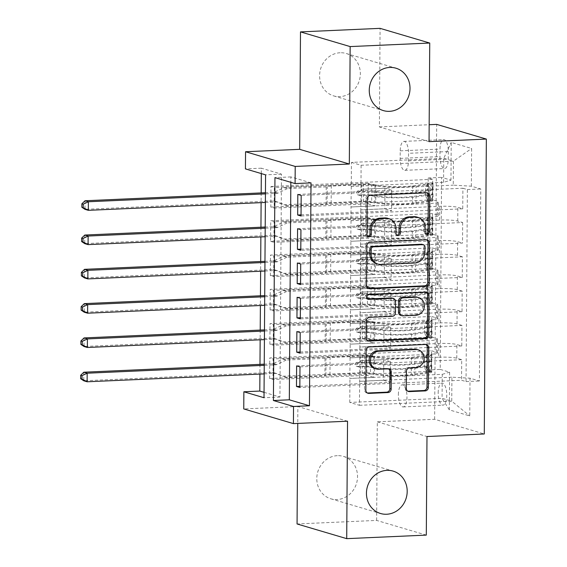 <?xml version="1.0" encoding="UTF-8"?>
<svg xmlns="http://www.w3.org/2000/svg" width="567" height="567" viewBox="0 0 567 567"><rect width="100%" height="100%" fill="white"/><g stroke="black" fill="none" stroke-linecap="round" stroke-linejoin="round"><path stroke-width="0.43" stroke-dasharray="2.83 2.13" d="M416.816 217.019A10.851 9.922 106.5 0 1 423.74 226.984L423.705 231.612A2.374 2.169 106.5 0 0 425.93 233.866M426.816 192.823A3.388 3.097 106.5 0 0 425.229 192.426L368.982 194.928A3.388 3.097 106.5 0 0 365.835 198.436L365.587 234.192A2.374 2.169 106.5 0 0 367.806 236.453M387.757 218.316A10.851 9.922 106.5 0 1 394.682 228.274L394.646 232.902A2.374 2.169 106.5 0 0 396.865 235.156M337.308 455.662A22.113 20.214 106.5 0 0 317.045 475.167A22.113 20.214 106.5 0 0 330.887 498.811A22.113 20.214 106.5 0 0 337.004 499.555A22.113 20.214 106.5 0 0 357.274 480.051A22.113 20.214 106.5 0 0 343.432 456.407A22.113 20.214 106.5 0 0 337.308 455.662M340.122 52.752A22.113 20.214 106.5 0 0 319.859 72.257A22.113 20.214 106.5 0 0 333.701 95.901A22.113 20.214 106.5 0 0 339.817 96.645A22.113 20.214 106.5 0 0 360.088 77.14A22.113 20.214 106.5 0 0 346.246 53.496A22.113 20.214 106.5 0 0 340.122 52.752M438.178 392.846A11.056 4.274 87.5 0 1 441.976 383.072A11.056 4.274 87.5 0 1 446.768 395.383A11.056 4.274 87.5 0 1 442.962 405.157A11.056 4.274 87.5 0 1 438.178 392.846M398.381 394.611A11.056 4.274 87.5 0 1 402.187 384.837A11.056 4.274 87.5 0 1 406.971 397.155A11.056 4.274 87.5 0 1 403.172 406.929A11.056 4.274 87.5 0 1 398.381 394.611M426.299 535.106L376.637 520.414L297.058 523.958M269.63 378.515L431.345 371.321L431.494 350.746L269.779 357.94L269.63 378.515L272.989 379.507L273.131 358.932L269.779 357.94M269.871 344.226L431.586 337.032L431.735 316.457L270.012 323.651L269.871 344.226L273.23 345.218L273.372 324.643L270.012 323.651M270.112 309.936L431.827 302.743L431.969 282.168L270.253 289.361L270.112 309.936L273.464 310.929L273.613 290.354L270.253 289.361M270.353 275.647L432.068 268.453L432.21 247.878L270.494 255.072L270.353 275.647L273.705 276.639L273.847 256.064L270.494 255.072M432.451 213.582L270.735 220.783L270.594 241.358L432.309 234.157L432.451 213.582L437.348 215.035A13.821 1.687 -179.6 0 1 438.433 215.701A13.821 1.687 -179.6 0 1 429.984 217.189L351.037 220.705L350.994 206.948L374.872 205.885L368.096 203.879L274.187 208.054L274.329 187.486L270.976 186.486L270.828 207.061L274.187 208.054M297.817 194.431L391.726 190.25L384.95 188.251L361.073 189.307L360.796 209.847L439.744 206.331A13.821 1.687 -179.6 0 1 457.845 207.352L462.743 208.805L462.892 188.23L301.176 195.424M462.743 208.805L301.027 215.999M360.796 209.847L360.697 223.561L439.645 220.046A13.821 1.687 -179.6 0 1 457.753 221.073L462.651 222.519L300.935 229.713M462.651 222.519L462.509 243.094L300.786 250.288M297.342 263.01L391.251 258.835L384.469 256.83L360.598 257.893L360.314 278.425L439.262 274.91A13.821 1.687 -179.6 0 1 457.371 275.938L462.268 277.383L462.41 256.808L300.694 264.002M462.268 277.383L300.553 284.577M297.101 297.299L391.01 293.125L384.228 291.119L360.357 292.182L360.08 312.715L439.028 309.206A13.821 1.687 -179.6 0 1 457.13 310.227L462.027 311.673L462.169 291.098L300.453 298.299M462.027 311.673L300.312 318.867M296.86 331.596L390.769 327.414L383.994 325.408L360.116 326.472L359.839 347.004L438.787 343.496A13.821 1.687 -179.6 0 1 456.889 344.516L461.786 345.962L461.935 325.394L300.212 332.588M461.786 345.962L300.071 353.163M431.586 337.032L436.484 338.478A13.821 1.687 -179.6 0 1 437.575 339.144A13.821 1.687 -179.6 0 1 429.12 340.632L350.172 344.148L373.915 343.042L367.14 341.043L273.23 345.218M431.494 350.746L436.392 352.199A13.821 1.687 0.4 0 1 437.476 352.858A13.821 1.687 0.4 0 1 429.028 354.354L350.08 357.862L350.172 344.148M431.827 302.743L436.725 304.188A13.821 1.687 -179.6 0 1 437.809 304.855A13.821 1.687 -179.6 0 1 429.361 306.343L350.413 309.858L374.156 308.753L367.373 306.747L273.464 310.929M431.735 316.457L436.633 317.903A13.821 1.687 0.4 0 1 437.717 318.569A13.821 1.687 0.4 0 1 429.269 320.057L350.321 323.573L350.413 309.858M432.068 268.453L436.966 269.899A13.821 1.687 -179.6 0 1 438.05 270.565A13.821 1.687 -179.6 0 1 429.602 272.054L350.654 275.569L374.397 274.463L367.614 272.458L273.705 276.639M431.969 282.168L436.873 283.613A13.821 1.687 0.4 0 1 437.958 284.28A13.821 1.687 0.4 0 1 429.502 285.768L350.555 289.283L350.654 275.569M432.309 234.157L437.207 235.61A13.821 1.687 -179.6 0 1 438.291 236.269A13.821 1.687 -179.6 0 1 429.843 237.764L350.895 241.273L374.631 240.174L367.855 238.168L273.946 242.35L274.088 221.775L270.735 220.783M432.21 247.878L437.107 249.324A13.821 1.687 0.4 0 1 438.192 249.99A13.821 1.687 0.4 0 1 429.743 251.479L350.796 254.994L350.895 241.273M311.014 182.872L290.878 176.918L290.843 182.319M264.045 392.329L279.928 397.02L281.48 174.14L261.352 168.179L261.309 173.587M261.174 192.922L261.111 202.639M260.94 227.218L260.87 236.928M260.7 261.507L260.629 271.217M260.459 295.797L260.388 305.514M260.218 330.086L260.154 339.803M259.984 364.375L259.913 374.092M270.594 241.358L273.946 242.35M448.334 151.538L448.284 159.086A10.709 4.139 87.5 0 1 444.599 168.555A10.709 4.139 87.5 0 1 439.957 156.62L440.013 149.078A10.709 4.139 87.5 0 1 443.699 139.61A10.709 4.139 87.5 0 1 448.334 151.538L408.545 153.31L408.488 160.858A10.709 4.139 87.5 0 1 404.803 170.32A10.709 4.139 87.5 0 1 400.167 158.391L400.217 150.85A10.709 4.139 87.5 0 1 403.902 141.381A10.709 4.139 87.5 0 1 408.545 153.31M376.637 520.414L377.331 421.834L434.627 419.282L484.289 433.975M434.627 419.282L436.689 124.386M431.345 371.321L426.852 369.989L440.226 369.393L441.565 177.372L450.956 180.15L443.592 182.305L351.278 186.408L351.441 162.41L443.763 158.299L453.423 161.163L453.26 185.161L471.361 186.182L480.752 188.967L479.413 380.989L470.022 378.21L451.92 377.19L451.75 401.195L442.083 398.332L442.253 374.333L349.938 378.437L373.674 377.338L366.899 375.333L272.989 379.507M440.226 369.393L449.617 372.179L449.355 409.898L469.759 415.93L470.022 378.21M471.361 186.182L471.624 148.469L451.219 142.43L450.956 180.15M359.839 347.004L359.74 360.725L438.688 357.21L438.787 343.496M360.08 312.715L359.981 326.429L438.929 322.921L439.028 309.206M360.314 278.425L360.222 292.14L439.17 288.631L439.262 274.91M297.576 228.721L391.485 224.546L384.709 222.54L360.832 223.604L360.555 244.136L439.503 240.621A13.821 1.687 -179.6 0 1 457.604 241.641L462.509 243.094M360.555 244.136L360.463 257.85L439.411 254.342L439.503 240.621M270.828 207.061L432.543 199.868L437.448 201.32A13.821 1.687 -179.6 0 1 438.532 201.98A13.821 1.687 -179.6 0 1 430.077 203.475L351.129 206.983M462.892 188.23L467.385 189.562L466.046 381.584L461.545 380.259L299.83 387.452M438.688 357.21A13.821 1.687 0.4 0 1 456.796 358.231L461.694 359.684L461.545 380.259M461.935 325.394L457.03 323.941A13.821 1.687 0.4 0 0 438.929 322.921M462.169 291.098L457.271 289.652A13.821 1.687 0.4 0 0 439.17 288.631M462.41 256.808L457.512 255.363A13.821 1.687 0.4 0 0 439.411 254.342M426.852 369.989L428.191 177.967L432.692 179.292L432.543 199.868M296.619 365.885L390.528 361.703L383.753 359.698L359.875 360.761L359.428 405.299L349.768 402.442L442.083 398.332L449.355 409.898M349.768 402.442L349.938 378.437M443.592 182.305L443.763 158.299L451.219 142.43M351.441 162.41L361.108 165.266L453.423 161.163L471.624 148.469M361.108 165.266L360.938 189.272L453.26 185.161M347.536 421.203L297.873 406.511L297.76 423.421M297.873 406.511L243.76 408.92M261.352 168.179L245.433 168.888M429.049 141.63L379.387 126.937L380.074 28.35M379.387 126.937L429.169 124.719M359.428 405.299L451.75 401.195L469.759 415.93M359.598 381.293L451.92 377.19M350.08 357.862L349.804 378.395M350.321 323.573L350.037 344.105M350.555 289.283L350.278 309.816M350.796 254.994L350.519 275.527M351.037 220.705L350.76 241.237M351.278 186.408L350.994 206.948M290.878 176.918L274.96 177.627M281.48 174.14L265.569 174.842M279.928 397.02L264.009 397.729M351.143 186.373L375.014 185.31L368.238 183.304L368.096 203.879M375.014 185.31L374.872 205.885M270.976 186.486L432.692 179.292M428.191 177.967L441.565 177.372M368.238 183.304L274.329 187.486M467.385 189.562L480.752 188.967M301.034 214.858L391.584 210.825L384.809 208.819L360.931 209.882M384.95 188.251L384.809 208.819M391.726 190.25L391.584 210.825M461.694 359.684L299.978 366.877M350.902 220.662L374.78 219.599L374.631 240.174M374.78 219.599L367.997 217.593L367.855 238.168M367.997 217.593L274.088 221.775M300.801 249.147L391.343 245.121L384.568 243.115L360.69 244.171M384.709 222.54L384.568 243.115M391.485 224.546L391.343 245.121M384.469 256.83L384.327 277.405L360.449 278.468M391.251 258.835L391.102 279.411L384.327 277.405M300.56 283.436L391.102 279.411M350.661 254.952L374.539 253.888L367.763 251.883L273.847 256.064M367.763 251.883L367.614 272.458M374.539 253.888L374.397 274.463M384.228 291.119L384.086 311.694L360.215 312.757M391.01 293.125L390.869 313.7L384.086 311.694M300.319 317.726L390.869 313.7M350.42 289.241L374.298 288.178L367.522 286.172L273.613 290.354M367.522 286.172L367.373 306.747M374.298 288.178L374.156 308.753M383.994 325.408L383.845 345.983L359.974 347.047M390.769 327.414L390.628 347.989L383.845 345.983M300.078 352.015L390.628 347.989M350.186 323.53L374.057 322.474L367.281 320.468L273.372 324.643M367.281 320.468L367.14 341.043M374.057 322.474L373.915 343.042M383.753 359.698L383.611 380.273L359.733 381.336M390.528 361.703L390.387 382.278L383.611 380.273M466.046 381.584L479.413 380.989M299.837 386.311L390.387 382.278M349.945 357.827L373.823 356.763L367.04 354.758L273.131 358.932M442.253 374.333L449.617 372.179M367.04 354.758L366.899 375.333M373.823 356.763L373.674 377.338M377.331 421.834L426.986 436.526M426.483 239.777A3.388 3.097 106.5 0 0 424.903 239.38L368.656 241.882A3.388 3.097 106.5 0 0 365.509 245.383L365.233 285.102A3.388 3.097 106.5 0 0 368.089 288.334M376.743 263.733A10.851 9.922 106.5 0 0 379.748 264.102L413.492 262.599A10.851 9.922 106.5 0 0 423.57 251.387L423.606 246.503A2.374 2.169 106.5 0 0 422.089 244.327M392.01 298.029A3.388 3.097 106.5 0 1 394.171 301.148L394.093 312.417A3.388 3.097 106.5 0 1 390.947 315.925L368.132 316.939A3.388 3.097 106.5 0 0 364.985 320.447L364.864 337.443A3.388 3.097 106.5 0 0 367.728 340.668M426.122 292.111A3.388 3.097 106.5 0 0 424.534 291.714L367.352 294.259A2.374 2.169 106.5 0 0 366.665 298.894A2.374 2.169 106.5 0 0 367.324 298.972M400.628 315.337A3.388 3.097 106.5 0 0 401.571 315.45L414.612 314.869A9.072 8.292 106.5 0 0 422.925 306.867A9.072 8.292 106.5 0 0 417.248 297.172M417.043 349.499A9.072 8.292 106.5 0 1 422.72 359.202A9.072 8.292 106.5 0 1 414.406 367.203L408.233 367.48A3.388 3.097 106.5 0 0 405.086 370.981L404.966 387.977A3.388 3.097 106.5 0 0 407.822 391.209M374.865 368.543A9.072 8.292 106.5 0 0 377.374 368.848L378.721 369.245M388.416 368.826A3.388 3.097 106.5 0 0 386.829 368.43L377.374 368.848M425.753 344.452A3.388 3.097 106.5 0 0 424.173 344.056L367.926 346.557A3.388 3.097 106.5 0 0 364.779 350.066L364.503 389.784A3.388 3.097 106.5 0 0 367.359 393.009M429.637 196.019L425.498 196.203L428.156 200.427L432.295 200.243L429.637 196.019L429.708 185.735L432.415 183.098L428.276 183.283A4.664 0.567 -179.6 0 1 428.581 183.488A4.664 0.567 -179.6 0 1 427.461 183.85L412.656 185.863A21.936 2.672 -179.6 0 1 375.886 184.955L375.836 191.469A10.879 1.325 0.4 0 0 361.654 190.682L358.457 190.824A2.07 1.892 106.5 0 0 357.855 194.871A2.07 1.892 106.5 0 0 358.429 194.942L361.618 194.8A10.879 1.325 -179.6 0 1 375.808 195.58L375.765 202.1A10.879 1.325 0.4 0 0 361.576 201.313L283.897 204.772L287.249 205.764L326.089 204.035L326.209 186.89L327.244 186.586A7.506 0.914 -179.6 0 1 331.284 186.118L363.44 184.686A6.393 0.78 0.4 0 1 371.775 185.147A26.429 3.218 -179.6 0 0 416.072 186.238L430.885 184.225A9.157 1.113 -179.6 0 0 433.068 183.517L433.025 190.037A9.157 1.113 -179.6 0 1 430.835 190.739L416.029 192.759A26.429 3.218 -179.6 0 1 371.725 191.66L371.775 185.147M432.295 200.243A9.157 1.113 -179.6 0 1 432.947 200.661A9.157 1.113 -179.6 0 1 430.764 201.37L415.951 203.383A26.429 3.218 -179.6 0 1 371.654 202.291L371.697 195.778A6.393 0.78 0.4 0 0 363.369 195.31L360.173 195.459A2.07 1.892 -73.5 0 1 358.28 193.482A2.07 1.892 -73.5 0 1 360.201 191.341L363.397 191.199A6.393 0.78 -179.6 0 1 371.725 191.66M432.415 183.098A9.157 1.113 -179.6 0 1 433.068 183.517M375.886 184.955A10.879 1.325 0.4 0 0 361.696 184.169L284.01 187.62L274.669 192.078A3.452 3.161 -73.5 0 1 273.478 192.376L265.441 192.737M326.209 186.89L287.37 188.62L284.01 187.62M428.156 200.427A4.664 0.567 -179.6 0 1 428.461 200.633A4.664 0.567 -179.6 0 1 427.341 200.994L412.535 203.007A21.936 2.672 -179.6 0 1 375.765 202.1M371.654 202.291A6.393 0.78 0.4 0 0 363.319 201.831L331.163 203.262A7.506 0.914 0.4 0 0 327.124 203.73L326.089 204.035M425.498 196.203L425.569 185.919L429.708 185.735M428.276 183.283L425.569 185.919M85.022 200.761L84.965 209.336L273.422 200.952A3.452 3.161 -73.5 0 1 274.605 201.143L283.897 204.772M371.697 195.778A26.429 3.218 0.4 0 0 416.001 196.869L430.807 194.857A9.157 1.113 0.4 0 0 432.997 194.148A9.157 1.113 0.4 0 0 432.954 194.042C432.451 192.348 432.465 190.973 432.982 189.931A9.157 1.113 -179.6 0 1 433.025 190.037M375.836 191.469A21.936 2.672 0.4 0 0 412.606 192.376L427.419 190.363A4.664 0.567 0.4 0 0 428.404 190.136L428.581 183.488M428.468 190.115L432.982 189.931L428.404 190.136L428.376 194.247A4.664 0.567 -179.6 0 1 427.39 194.481L412.578 196.494A21.936 2.672 -179.6 0 1 375.808 195.58M428.461 200.633L428.503 193.886L428.376 194.247L432.954 194.042M287.37 188.62L278.021 193.071A3.452 3.161 -73.5 0 1 276.831 193.368L265.434 193.879M265.37 202.447L276.774 201.944A3.452 3.161 -73.5 0 1 277.958 202.135L287.249 205.764M429.396 230.308L425.257 230.493L427.915 234.717L432.054 234.532L429.396 230.308L429.467 220.024L432.174 217.388L428.035 217.572A4.664 0.567 -179.6 0 1 428.34 217.778A4.664 0.567 -179.6 0 1 427.227 218.139L412.415 220.152A21.936 2.672 -179.6 0 1 375.645 219.245L375.602 225.758A10.879 1.325 0.4 0 0 361.413 224.971L358.216 225.113A2.07 1.892 106.5 0 0 357.614 229.16A2.07 1.892 106.5 0 0 358.188 229.231L361.385 229.089A10.879 1.325 -179.6 0 1 375.567 229.876L375.524 236.389A10.879 1.325 0.4 0 0 361.335 235.603L283.656 239.061L287.008 240.054L325.848 238.324L325.968 221.18L327.003 220.875A7.506 0.914 -179.6 0 1 331.043 220.407L363.199 218.975A6.393 0.78 0.4 0 1 371.534 219.436A26.429 3.218 -179.6 0 0 415.831 220.528L430.644 218.515A9.157 1.113 -179.6 0 0 432.834 217.806L432.784 224.326A9.157 1.113 -179.6 0 1 430.594 225.035L415.788 227.048A26.429 3.218 -179.6 0 1 371.491 225.95L371.534 219.436M432.054 234.532A9.157 1.113 -179.6 0 1 432.713 234.958A9.157 1.113 -179.6 0 1 430.523 235.659L415.71 237.679A26.429 3.218 -179.6 0 1 371.413 236.581L371.463 230.067A6.393 0.78 0.4 0 0 363.128 229.607L359.939 229.748A2.07 1.892 -73.5 0 1 358.039 227.771A2.07 1.892 -73.5 0 1 359.967 225.631L363.156 225.489A6.393 0.78 -179.6 0 1 371.491 225.95M432.174 217.388A9.157 1.113 -179.6 0 1 432.834 217.806M375.645 219.245A10.879 1.325 0.4 0 0 361.455 218.458L283.776 221.917L274.428 226.368A3.452 3.161 -73.5 0 1 273.237 226.665L265.2 227.027M325.968 221.18L287.129 222.909L283.776 221.917M427.915 234.717A4.664 0.567 -179.6 0 1 428.22 234.922A4.664 0.567 -179.6 0 1 427.107 235.284L412.294 237.297A21.936 2.672 -179.6 0 1 375.524 236.389M371.413 236.581A6.393 0.78 0.4 0 0 363.078 236.12L330.922 237.552A7.506 0.914 0.4 0 0 326.883 238.02L325.848 238.324M425.257 230.493L425.335 220.209L429.467 220.024M428.035 217.572L425.335 220.209M84.781 235.05L84.724 243.626L273.181 235.241A3.452 3.161 -73.5 0 1 274.364 235.433L283.656 239.061M371.463 230.067A26.429 3.218 0.4 0 0 415.76 231.159L430.566 229.146A9.157 1.113 0.4 0 0 432.756 228.437A9.157 1.113 0.4 0 0 432.72 228.338C432.217 226.637 432.224 225.262 432.749 224.22A9.157 1.113 -179.6 0 1 432.784 224.326M375.602 225.758A21.936 2.672 0.4 0 0 412.372 226.665L427.178 224.652A4.664 0.567 0.4 0 0 428.163 224.426L428.34 217.778M428.227 224.404L432.749 224.22L428.163 224.426L428.135 228.536A4.664 0.567 -179.6 0 1 427.149 228.77L412.344 230.783A21.936 2.672 -179.6 0 1 375.567 229.876M428.22 234.922L428.269 228.175L428.135 228.536L432.72 228.338M287.129 222.909L277.787 227.36A3.452 3.161 -73.5 0 1 276.597 227.658L265.193 228.168M265.136 236.737L276.533 236.233A3.452 3.161 -73.5 0 1 277.724 236.425L287.008 240.054M429.155 264.605L425.023 264.789L427.681 269.006L431.82 268.829L429.155 264.605L429.233 254.314L431.941 251.677L427.794 251.861A4.664 0.567 -179.6 0 1 428.099 252.067A4.664 0.567 -179.6 0 1 426.986 252.428L412.174 254.441A21.936 2.672 -179.6 0 1 375.404 253.534L375.361 260.047A10.879 1.325 0.4 0 0 361.172 259.261L357.983 259.402A2.07 1.892 106.5 0 0 357.38 263.449A2.07 1.892 106.5 0 0 357.954 263.52L361.144 263.379A10.879 1.325 -179.6 0 1 375.333 264.165L375.283 270.679A10.879 1.325 0.4 0 0 361.094 269.892L283.415 273.351L286.767 274.343L325.607 272.614L325.727 255.469L326.762 255.164A7.506 0.914 -179.6 0 1 330.802 254.696L362.965 253.265A6.393 0.78 0.4 0 1 371.293 253.725A26.429 3.218 -179.6 0 0 415.597 254.824L430.403 252.804A9.157 1.113 -179.6 0 0 432.593 252.102L432.543 258.616A9.157 1.113 -179.6 0 1 430.36 259.325L415.547 261.337A26.429 3.218 -179.6 0 1 371.25 260.239L371.293 253.725M431.82 268.829A9.157 1.113 -179.6 0 1 432.472 269.247A9.157 1.113 -179.6 0 1 430.282 269.956L415.476 271.969A26.429 3.218 -179.6 0 1 371.172 270.87L371.222 264.357A6.393 0.78 0.4 0 0 362.887 263.896L359.698 264.038A2.07 1.892 -73.5 0 1 357.798 262.067A2.07 1.892 -73.5 0 1 359.726 259.92L362.915 259.778A6.393 0.78 -179.6 0 1 371.25 260.239M431.941 251.677A9.157 1.113 -179.6 0 1 432.593 252.102M375.404 253.534A10.879 1.325 0.4 0 0 361.214 252.747L283.535 256.206L274.187 260.657A3.452 3.161 -73.5 0 1 272.996 260.955L264.959 261.316M325.727 255.469L286.888 257.198L283.535 256.206M427.681 269.006A4.664 0.567 -179.6 0 1 427.979 269.212A4.664 0.567 -179.6 0 1 426.866 269.573L412.053 271.586A21.936 2.672 -179.6 0 1 375.283 270.679M371.172 270.87A6.393 0.78 0.4 0 0 362.845 270.409L330.681 271.841A7.506 0.914 0.4 0 0 326.649 272.309L325.607 272.614M425.023 264.789L425.094 254.498L429.233 254.314M427.794 251.861L425.094 254.498M84.54 269.339L84.483 277.915L272.94 269.531A3.452 3.161 -73.5 0 1 274.123 269.729L283.415 273.351M371.222 264.357A26.429 3.218 0.4 0 0 415.519 265.448L430.332 263.435A9.157 1.113 0.4 0 0 432.515 262.727A9.157 1.113 0.4 0 0 432.479 262.627C431.976 260.926 431.983 259.558 432.508 258.509A9.157 1.113 -179.6 0 1 432.543 258.616M375.361 260.047A21.936 2.672 0.4 0 0 412.131 260.955L426.937 258.942A4.664 0.567 0.4 0 0 427.929 258.715L428.099 252.067M427.993 258.694L432.508 258.509L427.929 258.715L427.894 262.826A4.664 0.567 -179.6 0 1 426.908 263.06L412.103 265.072A21.936 2.672 -179.6 0 1 375.333 264.165M427.979 269.212L428.028 262.464L427.894 262.826L432.479 262.627M286.888 257.198L277.547 261.649A3.452 3.161 -73.5 0 1 276.356 261.954L264.952 262.457M264.895 271.033L276.292 270.523A3.452 3.161 -73.5 0 1 277.483 270.721L286.767 274.343M428.921 298.894L424.782 299.078L427.44 303.302L431.579 303.118L428.921 298.894L428.992 288.603L431.7 285.974L427.561 286.158A4.664 0.567 -179.6 0 1 427.858 286.356A4.664 0.567 -179.6 0 1 426.745 286.718L411.94 288.731A21.936 2.672 -179.6 0 1 375.163 287.823L375.12 294.337A10.879 1.325 0.4 0 0 360.931 293.557L357.742 293.699A2.07 1.892 106.5 0 0 357.139 297.739A2.07 1.892 106.5 0 0 357.713 297.81L360.903 297.668A10.879 1.325 -179.6 0 1 375.092 298.455L375.042 304.968A10.879 1.325 0.4 0 0 360.86 304.181L283.174 307.64L286.533 308.632L325.366 306.903L325.486 289.758L326.528 289.453A7.506 0.914 -179.6 0 1 330.561 288.986L362.724 287.554A6.393 0.78 0.4 0 1 371.052 288.015A26.429 3.218 -179.6 0 0 415.356 289.113L430.162 287.1A9.157 1.113 -179.6 0 0 432.352 286.392L432.309 292.905A9.157 1.113 -179.6 0 1 430.119 293.614L415.306 295.627A26.429 3.218 -179.6 0 1 371.009 294.528L371.052 288.015M431.579 303.118A9.157 1.113 -179.6 0 1 432.231 303.536A9.157 1.113 -179.6 0 1 430.041 304.245L415.235 306.258A26.429 3.218 -179.6 0 1 370.938 305.159L370.981 298.646A6.393 0.78 0.4 0 0 362.646 298.185L359.457 298.327A2.07 1.892 -73.5 0 1 357.564 296.357A2.07 1.892 -73.5 0 1 359.485 294.209L362.674 294.067A6.393 0.78 -179.6 0 1 371.009 294.528M431.7 285.974A9.157 1.113 -179.6 0 1 432.352 286.392M375.163 287.823A10.879 1.325 0.4 0 0 360.981 287.037L283.294 290.495L273.953 294.946A3.452 3.161 -73.5 0 1 272.762 295.251L264.725 295.605M325.486 289.758L286.654 291.488L283.294 290.495M427.44 303.302A4.664 0.567 -179.6 0 1 427.738 303.501A4.664 0.567 -179.6 0 1 426.625 303.862L411.819 305.875A21.936 2.672 -179.6 0 1 375.042 304.968M370.938 305.159A6.393 0.78 0.4 0 0 362.604 304.699L330.441 306.13A7.506 0.914 0.4 0 0 326.408 306.598L325.366 306.903M424.782 299.078L424.853 288.787L428.992 288.603M427.561 286.158L424.853 288.787M84.306 303.636L84.242 312.204L272.699 303.82A3.452 3.161 -73.5 0 1 273.889 304.018L283.174 307.64M370.981 298.646A26.429 3.218 0.4 0 0 415.278 299.745L430.091 297.725A9.157 1.113 0.4 0 0 432.281 297.023A9.157 1.113 0.4 0 0 432.238 296.917C431.735 295.216 431.742 293.848 432.267 292.799A9.157 1.113 -179.6 0 1 432.309 292.905M375.12 294.337A21.936 2.672 0.4 0 0 411.89 295.251L426.703 293.231A4.664 0.567 0.4 0 0 427.688 293.004L427.858 286.356M427.752 292.983L432.267 292.799L427.688 293.004L427.66 297.122A4.664 0.567 -179.6 0 1 426.675 297.349L411.862 299.362A21.936 2.672 -179.6 0 1 375.092 298.455M427.738 303.501L427.787 296.761L427.66 297.122L432.238 296.917M286.654 291.488L277.306 295.939A3.452 3.161 -73.5 0 1 276.115 296.243L264.718 296.747M264.654 305.322L276.058 304.812A3.452 3.161 -73.5 0 1 277.242 305.011L286.533 308.632M428.68 333.183L424.541 333.368L427.199 337.592L431.338 337.408L428.68 333.183L428.751 322.892L431.459 320.263L427.32 320.447A4.664 0.567 -179.6 0 1 427.624 320.646A4.664 0.567 -179.6 0 1 426.504 321.007L411.699 323.027A21.936 2.672 -179.6 0 1 374.929 322.113L374.879 328.626A10.879 1.325 0.4 0 0 360.69 327.846L357.501 327.988A2.07 1.892 106.5 0 0 356.898 332.028A2.07 1.892 106.5 0 0 357.472 332.099L360.662 331.957A10.879 1.325 -179.6 0 1 374.851 332.744L374.808 339.257A10.879 1.325 0.4 0 0 360.619 338.478L282.933 341.929L286.292 342.922L325.132 341.192L325.245 324.048L326.287 323.743A7.506 0.914 -179.6 0 1 330.32 323.275L362.483 321.843A6.393 0.78 0.4 0 1 370.818 322.304A26.429 3.218 -179.6 0 0 415.115 323.403L429.921 321.39A9.157 1.113 -179.6 0 0 432.111 320.681L432.068 327.194A9.157 1.113 -179.6 0 1 429.878 327.903L415.072 329.916A26.429 3.218 -179.6 0 1 370.768 328.825L370.818 322.304M431.338 337.408A9.157 1.113 -179.6 0 1 431.99 337.826A9.157 1.113 -179.6 0 1 429.807 338.534L414.994 340.547A26.429 3.218 -179.6 0 1 370.698 339.449L370.74 332.935A6.393 0.78 0.4 0 0 362.412 332.475L359.216 332.616A2.07 1.892 -73.5 0 1 357.323 330.646A2.07 1.892 -73.5 0 1 359.244 328.506L362.441 328.364A6.393 0.78 -179.6 0 1 370.768 328.825M431.459 320.263A9.157 1.113 -179.6 0 1 432.111 320.681M374.929 322.113A10.879 1.325 0.4 0 0 360.74 321.326L283.053 324.785L273.712 329.236A3.452 3.161 -73.5 0 1 272.521 329.54L264.484 329.895M325.245 324.048L286.413 325.777L283.053 324.785M427.199 337.592A4.664 0.567 -179.6 0 1 427.504 337.797A4.664 0.567 -179.6 0 1 426.384 338.152L411.578 340.172A21.936 2.672 -179.6 0 1 374.808 339.257M370.698 339.449A6.393 0.78 0.4 0 0 362.363 338.988L330.207 340.42A7.506 0.914 0.4 0 0 326.167 340.895L325.132 341.192M424.541 333.368L424.612 323.077L428.751 322.892M427.32 320.447L424.612 323.077M84.065 337.925L84.001 346.494L272.458 338.109A3.452 3.161 -73.5 0 1 273.648 338.308L282.933 341.929M370.74 332.935A26.429 3.218 0.4 0 0 415.044 334.034L429.85 332.021A9.157 1.113 0.4 0 0 432.04 331.312A9.157 1.113 0.4 0 0 431.997 331.206C431.494 329.505 431.508 328.137 432.026 327.088A9.157 1.113 -179.6 0 1 432.068 327.194M374.879 328.626A21.936 2.672 0.4 0 0 411.649 329.54L426.462 327.528A4.664 0.567 0.4 0 0 427.447 327.294L427.624 320.646M427.511 327.272L432.026 327.088L427.447 327.294L427.419 331.411A4.664 0.567 -179.6 0 1 426.434 331.638L411.621 333.651A21.936 2.672 -179.6 0 1 374.851 332.744M427.504 337.797L427.546 331.05L427.419 331.411L431.997 331.206M286.413 325.777L277.065 330.228A3.452 3.161 -73.5 0 1 275.874 330.533L264.477 331.036M264.413 339.612L275.817 339.101A3.452 3.161 -73.5 0 1 277.001 339.3L286.292 342.922M428.439 367.473L424.3 367.657L426.958 371.881L431.097 371.697L428.439 367.473L428.51 357.189L431.218 354.552L427.079 354.736A4.664 0.567 -179.6 0 1 427.383 354.942A4.664 0.567 -179.6 0 1 426.264 355.296L411.458 357.316A21.936 2.672 -179.6 0 1 374.688 356.402L374.638 362.923A10.879 1.325 0.4 0 0 360.456 362.136L357.26 362.278A2.07 1.892 106.5 0 0 356.657 366.325A2.07 1.892 106.5 0 0 357.231 366.388L360.428 366.247A10.879 1.325 -179.6 0 1 374.61 367.033L374.567 373.547A10.879 1.325 0.4 0 0 360.378 372.767L282.699 376.219L286.052 377.211L324.891 375.489L325.011 358.337L326.046 358.039A7.506 0.914 -179.6 0 1 330.086 357.564L362.242 356.133A6.393 0.78 0.4 0 1 370.577 356.593A26.429 3.218 -179.6 0 0 414.874 357.692L429.687 355.679A9.157 1.113 -179.6 0 0 431.87 354.97L431.827 361.484A9.157 1.113 -179.6 0 1 429.637 362.193L414.831 364.205A26.429 3.218 -179.6 0 1 370.527 363.114L370.577 356.593M431.097 371.697A9.157 1.113 -179.6 0 1 431.756 372.115A9.157 1.113 -179.6 0 1 429.566 372.824L414.753 374.837A26.429 3.218 -179.6 0 1 370.457 373.745L370.499 367.225A6.393 0.78 0.4 0 0 362.171 366.764L358.975 366.906A2.07 1.892 -73.5 0 1 357.082 364.935A2.07 1.892 -73.5 0 1 359.01 362.795L362.2 362.653A6.393 0.78 -179.6 0 1 370.527 363.114M431.218 354.552A9.157 1.113 -179.6 0 1 431.87 354.97M374.688 356.402A10.879 1.325 0.4 0 0 360.499 355.622L282.82 359.074L273.471 363.525A3.452 3.161 -73.5 0 1 272.28 363.83L264.243 364.184M325.011 358.337L286.172 360.066L282.82 359.074M426.958 371.881A4.664 0.567 -179.6 0 1 427.263 372.087A4.664 0.567 -179.6 0 1 426.15 372.448L411.337 374.461A21.936 2.672 -179.6 0 1 374.567 373.547M370.457 373.745A6.393 0.78 0.4 0 0 362.122 373.277L329.966 374.709A7.506 0.914 0.4 0 0 325.926 375.184L324.891 375.489M424.3 367.657L424.371 357.373L428.51 357.189M427.079 354.736L424.371 357.373M83.824 372.214L83.767 380.783L272.224 372.399A3.452 3.161 -73.5 0 1 273.407 372.597L282.699 376.219M370.499 367.225A26.429 3.218 0.4 0 0 414.803 368.323L429.609 366.31A9.157 1.113 0.4 0 0 431.799 365.602A9.157 1.113 0.4 0 0 431.756 365.495C431.253 363.794 431.267 362.426 431.792 361.385A9.157 1.113 -179.6 0 1 431.827 361.484M374.638 362.923A21.936 2.672 0.4 0 0 411.415 363.83L426.221 361.817A4.664 0.567 0.4 0 0 427.206 361.583L427.383 354.942M427.27 361.562L431.792 361.385L427.206 361.583L427.178 365.701A4.664 0.567 -179.6 0 1 426.193 365.928L411.387 367.948A21.936 2.672 -179.6 0 1 374.61 367.033M427.263 372.087L427.312 365.339L427.178 365.701L431.756 365.495M286.172 360.066L276.824 364.524A3.452 3.161 -73.5 0 1 275.64 364.822L264.236 365.332M264.179 373.901L275.576 373.398A3.452 3.161 -73.5 0 1 276.767 373.589L286.052 377.211M429.028 354.354L429.12 340.632M429.269 320.057L429.361 306.343M429.502 285.768L429.602 272.054M429.743 251.479L429.843 237.764M429.984 217.189L430.077 203.475M439.645 220.046L439.744 206.331M457.753 221.073L457.845 207.352M456.796 358.231L456.889 344.516M457.03 323.941L457.13 310.227M457.271 289.652L457.371 275.938M457.512 255.363L457.604 241.641M437.348 215.035L437.448 201.32M437.107 249.324L437.207 235.61M436.873 283.613L436.966 269.899M436.633 317.903L436.725 304.188M436.392 352.199L436.484 338.478M400.217 150.85L440.013 149.078M400.167 158.391L439.957 156.62M408.488 160.858L448.284 159.086M423.74 226.984L425.08 227.381M394.646 232.902L395.986 233.299M394.682 228.274L396.021 228.671M365.587 234.192L366.927 234.589M365.835 198.436L367.182 198.833M368.982 194.928L370.329 195.324M425.229 192.426L426.568 192.823M423.705 231.612L425.052 232.009M365.233 285.102L366.573 285.499M365.509 245.383L366.849 245.78M368.656 241.882L369.996 242.279M424.903 239.38L426.242 239.777M423.606 246.503L424.945 246.9M379.748 264.102L381.088 264.498M413.492 262.599L414.838 262.996M423.57 251.387L424.91 251.783M364.864 337.443L366.211 337.84M364.985 320.447L366.325 320.844M368.132 316.939L369.478 317.336M390.947 315.925L392.286 316.322M394.093 312.417L395.433 312.814M394.171 301.148L395.511 301.545M367.352 294.259L368.699 294.656M424.534 291.714L425.881 292.118M414.612 314.869L415.958 315.266M401.571 315.45L402.91 315.847M404.966 387.977L406.305 388.381M405.086 370.981L406.426 371.378M408.233 367.48L409.572 367.877M414.406 367.203L415.746 367.6M386.829 368.43L388.168 368.826M364.503 389.784L365.843 390.181M364.779 350.066L366.119 350.463M367.926 346.557L369.266 346.954M424.173 344.056L425.512 344.452M360.201 191.341L358.457 190.824M432.231 200.137L432.352 183.162M428.213 183.347L428.092 200.321M363.397 191.199L363.44 184.686M331.163 203.262L331.284 186.118M363.319 201.831L363.369 195.31M361.696 184.169L361.654 190.682M361.618 194.8L361.576 201.313M416.029 192.759L416.072 186.238M415.951 203.383L416.001 196.869M412.656 185.863L412.606 192.376M412.578 196.494L412.535 203.007M430.835 190.739L430.885 184.225M427.461 183.85L427.419 190.363M430.764 201.37L430.807 194.857M427.39 194.481L427.341 200.994M327.124 203.73L327.244 186.586M274.669 192.078L278.021 193.071M273.478 192.376L276.831 193.368M273.422 200.952L276.774 201.944M274.605 201.143L277.958 202.135M360.173 195.459L358.429 194.942M359.967 225.631L358.216 225.113M431.99 234.426L432.111 217.459M427.972 217.643L427.851 234.61M363.156 225.489L363.199 218.975M330.922 237.552L331.043 220.407M363.078 236.12L363.128 229.607M361.455 218.458L361.413 224.971M361.385 229.089L361.335 235.603M415.788 227.048L415.831 220.528M415.71 237.679L415.76 231.159M412.415 220.152L412.372 226.665M412.344 230.783L412.294 237.297M430.594 225.035L430.644 218.515M427.227 218.139L427.178 224.652M430.523 235.659L430.566 229.146M427.149 228.77L427.107 235.284M326.883 238.02L327.003 220.875M274.428 226.368L277.787 227.36M273.237 226.665L276.597 227.658M273.181 235.241L276.533 236.233M274.364 235.433L277.724 236.425M359.939 229.748L358.188 229.231M359.726 259.92L357.983 259.402M431.749 268.723L431.87 251.748M427.731 251.932L427.617 268.907M362.915 259.778L362.965 253.265M330.681 271.841L330.802 254.696M362.845 270.409L362.887 263.896M361.214 252.747L361.172 259.261M361.144 263.379L361.094 269.892M415.547 261.337L415.597 254.824M415.476 271.969L415.519 265.448M412.174 254.441L412.131 260.955M412.103 265.072L412.053 271.586M430.36 259.325L430.403 252.804M426.986 252.428L426.937 258.942M430.282 269.956L430.332 263.435M426.908 263.06L426.866 269.573M326.649 272.309L326.762 255.164M274.187 260.657L277.547 261.649M272.996 260.955L276.356 261.954M272.94 269.531L276.292 270.523M274.123 269.729L277.483 270.721M359.698 264.038L357.954 263.52M359.485 294.209L357.742 293.699M431.515 303.012L431.629 286.037M427.497 286.222L427.376 303.196M362.674 294.067L362.724 287.554M330.441 306.13L330.561 288.986M362.604 304.699L362.646 298.185M360.981 287.037L360.931 293.557M360.903 297.668L360.86 304.181M415.306 295.627L415.356 289.113M415.235 306.258L415.278 299.745M411.94 288.731L411.89 295.251M411.862 299.362L411.819 305.875M430.119 293.614L430.162 287.1M426.745 286.718L426.703 293.231M430.041 304.245L430.091 297.725M426.675 297.349L426.625 303.862M326.408 306.598L326.528 289.453M273.953 294.946L277.306 295.939M272.762 295.251L276.115 296.243M272.699 303.82L276.058 304.812M273.889 304.018L277.242 305.011M359.457 298.327L357.713 297.81M359.244 328.506L357.501 327.988M431.274 337.301L431.395 320.327M427.256 320.511L427.135 337.485M362.441 328.364L362.483 321.843M330.207 340.42L330.32 323.275M362.363 338.988L362.412 332.475M360.74 321.326L360.69 327.846M360.662 331.957L360.619 338.478M415.072 329.916L415.115 323.403M414.994 340.547L415.044 334.034M411.699 323.027L411.649 329.54M411.621 333.651L411.578 340.172M429.878 327.903L429.921 321.39M426.504 321.007L426.462 327.528M429.807 338.534L429.85 332.021M426.434 331.638L426.384 338.152M326.167 340.895L326.287 323.743M273.712 329.236L277.065 330.228M272.521 329.54L275.874 330.533M272.458 338.109L275.817 339.101M273.648 338.308L277.001 339.3M359.216 332.616L357.472 332.099M359.01 362.795L357.26 362.278M431.033 371.591L431.154 354.616M427.015 354.8L426.894 371.775M362.2 362.653L362.242 356.133M329.966 374.709L330.086 357.564M362.122 373.277L362.171 366.764M360.499 355.622L360.456 362.136M360.428 366.247L360.378 372.767M414.831 364.205L414.874 357.692M414.753 374.837L414.803 368.323M411.458 357.316L411.415 363.83M411.387 367.948L411.337 374.461M429.637 362.193L429.687 355.679M426.264 355.296L426.221 361.817M429.566 372.824L429.609 366.31M426.193 365.928L426.15 372.448M325.926 375.184L326.046 358.039M273.471 363.525L276.824 364.524M272.28 363.83L275.64 364.822M272.224 372.399L275.576 373.398M273.407 372.597L276.767 373.589M358.975 366.906L357.231 366.388M330.887 498.811L380.549 513.504M333.701 95.901L383.363 110.593M402.187 384.837L441.976 383.072M438.433 215.701L438.532 201.98M438.192 249.99L438.291 236.269M437.958 284.28L438.05 270.565M437.717 318.569L437.809 304.855M437.476 352.858L437.575 339.144M403.902 141.381L443.699 139.61M404.803 170.32L444.599 168.555M403.172 406.929L442.962 405.157M346.246 53.496L395.908 68.189M343.432 456.407L393.094 471.099M396.163 235.078L397.502 235.475M367.104 236.375L368.444 236.772M426.171 192.539L427.511 192.936M425.222 233.788L426.561 234.185M367.395 288.213L368.734 288.61M425.838 239.494L427.185 239.891M367.026 340.554L368.373 340.951M366.665 298.894L368.004 299.291M425.477 291.835L426.816 292.232M387.764 368.543L389.111 368.94M366.665 392.896L368.004 393.292M425.108 344.169L426.455 344.566M407.127 391.095L408.474 391.492M432.997 194.148L432.947 200.661M274.371 201.065L277.731 202.058M359.598 195.388L357.855 194.871M432.756 228.437L432.713 234.958M274.137 235.355L277.49 236.347M359.365 229.678L357.614 229.16M432.515 262.727L432.472 269.247M273.896 269.644L277.249 270.636M359.124 263.967L357.38 263.449M432.281 297.023L432.231 303.536M273.655 303.94L277.015 304.933M358.883 298.256L357.139 297.739M432.04 331.312L431.99 337.826M273.414 338.23L276.774 339.222M358.642 332.546L356.898 332.028M431.799 365.602L431.756 372.115M273.181 372.519L276.533 373.511M358.408 366.835L356.657 366.325"/><path stroke-width="0.85" d="M427.22 234.263A2.374 2.169 106.5 0 0 429.425 231.811L429.673 196.047A3.388 3.097 106.5 0 0 426.568 192.823L370.329 195.324A3.388 3.097 106.5 0 0 367.182 198.833L366.927 234.589A2.374 2.169 106.5 0 0 369.103 236.85A2.374 2.169 106.5 0 0 371.307 234.398L371.335 229.77A10.851 9.922 106.5 0 1 381.407 218.557L386.099 218.345A10.851 9.922 106.5 0 1 389.104 218.713A10.851 9.922 106.5 0 1 396.021 228.671L395.986 233.299A2.374 2.169 106.5 0 0 398.162 235.56A2.374 2.169 106.5 0 0 400.366 233.108L400.394 228.48A10.851 9.922 106.5 0 1 410.473 217.26L415.157 217.055A10.851 9.922 106.5 0 1 418.163 217.416A10.851 9.922 106.5 0 1 425.08 227.381L425.052 232.009A2.374 2.169 106.5 0 0 427.22 234.263M425.93 233.866A2.374 2.169 106.5 0 0 428.078 231.414L428.333 195.65A3.388 3.097 106.5 0 0 426.816 192.823M367.806 236.453A2.374 2.169 106.5 0 0 369.96 234.001L369.996 229.373L371.335 229.77M396.865 235.156A2.374 2.169 106.5 0 0 399.019 232.711L399.055 228.083L400.394 228.48M386.97 470.355A22.113 20.214 106.5 0 0 366.707 489.86A22.113 20.214 106.5 0 0 380.549 513.504A22.113 20.214 106.5 0 0 386.666 514.248A22.113 20.214 106.5 0 0 406.936 494.743A22.113 20.214 106.5 0 0 393.094 471.099A22.113 20.214 106.5 0 0 386.97 470.355M389.784 67.445A22.113 20.214 106.5 0 0 369.521 86.949A22.113 20.214 106.5 0 0 383.363 110.593A22.113 20.214 106.5 0 0 389.479 111.338A22.113 20.214 106.5 0 0 409.75 91.833A22.113 20.214 106.5 0 0 395.908 68.189A22.113 20.214 106.5 0 0 389.784 67.445M406.305 388.381A3.388 3.097 106.5 0 0 409.409 391.606L425.186 390.904A3.388 3.097 106.5 0 0 428.34 387.396L428.617 347.677A3.388 3.097 106.5 0 0 425.512 344.452L369.266 346.954A3.388 3.097 106.5 0 0 366.119 350.463L365.843 390.181A3.388 3.097 106.5 0 0 368.947 393.406L388.005 392.555A3.388 3.097 106.5 0 0 391.152 389.054L391.273 372.051A3.388 3.097 106.5 0 0 388.168 368.826L378.721 369.245A9.072 8.292 106.5 0 1 376.204 368.94A9.072 8.292 106.5 0 1 370.527 359.244A9.072 8.292 106.5 0 1 378.841 351.242L415.873 349.591A9.072 8.292 106.5 0 1 418.382 349.896A9.072 8.292 106.5 0 1 424.059 359.598A9.072 8.292 106.5 0 1 415.746 367.6L409.572 367.877A3.388 3.097 106.5 0 0 406.426 371.378L406.305 388.381M293.536 406.468L293.415 423.613L243.76 408.92L243.874 391.776L264.009 397.729L265.569 174.842L245.433 168.888L245.554 151.743L295.216 166.436L295.095 183.58L274.96 177.627L273.407 400.515L293.536 406.468L309.454 405.759L311.014 182.872L295.095 183.58M429.736 43.042L350.151 46.586L300.489 31.894L380.074 28.35L429.736 43.042L429.049 141.63L486.351 139.078L484.289 433.975L426.986 436.526L426.299 535.106L346.713 538.65L347.536 421.203L293.415 423.613M300.489 31.894L299.674 149.334L349.329 164.026L350.151 46.586M349.329 164.026L295.216 166.436M425.916 286.222A3.388 3.097 106.5 0 0 429.07 282.72L429.347 243.002A3.388 3.097 106.5 0 0 426.242 239.777L369.996 242.279A3.388 3.097 106.5 0 0 366.849 245.78L366.573 285.499A3.388 3.097 106.5 0 0 369.677 288.731L425.916 286.222L424.577 285.825A3.388 3.097 106.5 0 0 427.724 282.323L428 242.605A3.388 3.097 106.5 0 0 426.483 239.777M428.978 295.343L428.702 335.062A3.388 3.097 106.5 0 1 425.555 338.563L369.308 341.065A3.388 3.097 106.5 0 1 366.211 337.84L366.325 320.844A3.388 3.097 106.5 0 1 369.478 317.336L392.286 316.322A3.388 3.097 106.5 0 0 395.433 312.814L395.511 301.545A3.388 3.097 106.5 0 0 392.414 298.313L368.663 299.369A2.374 2.169 106.5 0 1 366.523 296.754A2.374 2.169 106.5 0 1 368.699 294.656L425.881 292.118A3.388 3.097 106.5 0 1 428.978 295.343L427.638 294.946L427.362 334.665L428.702 335.062M297.76 423.421L297.058 523.958L346.713 538.65M301.027 215.999L301.176 195.424L297.817 194.431L297.675 215.006L301.027 215.999M300.786 250.288L300.935 229.713L297.576 228.721L297.434 249.296L300.786 250.288M300.553 284.577L300.694 264.002L297.342 263.01L297.193 283.585L300.553 284.577M300.312 318.867L300.453 298.299L297.101 297.299L296.952 317.874L300.312 318.867M300.071 353.163L300.212 332.588L296.86 331.596L296.718 352.164L300.071 353.163M290.843 182.319L289.319 399.806L309.454 405.759M296.619 365.885L296.477 386.46L299.83 387.452L299.978 366.877L296.619 365.885M261.309 173.587L261.174 192.922M261.111 202.639L260.94 227.218M260.87 236.928L260.7 261.507M260.629 271.217L260.459 295.797M260.388 305.514L260.218 330.086M260.154 339.803L259.984 364.375M259.913 374.092L259.792 391.067L264.045 392.329M486.351 139.078L436.689 124.386L429.169 124.719M259.792 391.067L243.874 391.776M299.674 149.334L245.554 151.743M289.319 399.806L273.407 400.515M297.675 215.006L301.034 214.858M297.434 249.296L300.801 249.147M297.193 283.585L300.56 283.436M296.952 317.874L300.319 317.726M296.718 352.164L300.078 352.015M296.477 386.46L299.837 386.311M418.163 217.416L416.816 217.019A10.851 9.922 106.5 0 0 413.818 216.658L415.157 217.055M399.055 228.083A10.851 9.922 106.5 0 1 409.126 216.863L413.818 216.658M389.104 218.713L387.757 218.316A10.851 9.922 106.5 0 0 384.752 217.948L386.099 218.345M369.996 229.373A10.851 9.922 106.5 0 1 380.067 218.16L384.752 217.948M368.089 288.334A3.388 3.097 106.5 0 0 368.33 288.327L424.577 285.825M424.945 246.9A2.374 2.169 106.5 0 0 422.776 244.639L373.405 246.836A2.374 2.169 106.5 0 0 371.201 249.289L371.165 254.172A10.851 9.922 106.5 0 0 378.083 264.13A10.851 9.922 106.5 0 0 381.088 264.498L414.838 262.996A10.851 9.922 106.5 0 0 424.91 251.783L424.945 246.9M423.429 244.724L422.089 244.327A2.374 2.169 106.5 0 0 421.43 244.242L422.776 244.639M378.083 264.13L376.743 263.733A10.851 9.922 106.5 0 1 369.826 253.775L369.854 248.892A2.374 2.169 106.5 0 1 372.058 246.439L421.43 244.242M367.728 340.668A3.388 3.097 106.5 0 0 367.969 340.668L424.215 338.166A3.388 3.097 106.5 0 0 427.362 334.665M393.349 298.426L392.01 298.029A3.388 3.097 106.5 0 0 391.067 297.916L367.373 298.972M415.958 315.266A9.072 8.292 106.5 0 0 424.272 307.264A9.072 8.292 106.5 0 0 418.595 297.569A9.072 8.292 106.5 0 0 416.079 297.264L403.038 297.845A3.388 3.097 106.5 0 0 399.884 301.346L399.806 312.623A3.388 3.097 106.5 0 0 402.91 315.847L415.958 315.266M418.595 297.569L417.248 297.172A9.072 8.292 106.5 0 0 414.739 296.867L416.079 297.264M401.968 315.734L400.628 315.337A3.388 3.097 106.5 0 1 398.466 312.226L398.544 300.949A3.388 3.097 106.5 0 1 401.691 297.448L414.739 296.867M427.638 294.946A3.388 3.097 106.5 0 0 426.122 292.111M418.382 349.896L417.043 349.499A9.072 8.292 106.5 0 0 414.527 349.194L415.873 349.591M376.204 368.94L374.865 368.543A9.072 8.292 106.5 0 1 369.188 358.847A9.072 8.292 106.5 0 1 377.502 350.845L414.527 349.194M367.359 393.009A3.388 3.097 106.5 0 0 367.6 393.009L386.666 392.158A3.388 3.097 106.5 0 0 389.812 388.657L389.926 371.654A3.388 3.097 106.5 0 0 388.416 368.826M407.822 391.209A3.388 3.097 106.5 0 0 408.07 391.209L423.847 390.507A3.388 3.097 106.5 0 0 426.994 386.999L427.27 347.28A3.388 3.097 106.5 0 0 425.753 344.452M265.441 192.737L85.022 200.761L88.374 201.753L88.317 210.329L265.37 202.447M265.434 193.879L88.374 201.753L83.214 204.212L81.875 203.815L81.846 207.246L83.193 207.642L83.214 204.212M83.193 207.642L88.317 210.329L84.965 209.336L81.846 207.246M81.875 203.815L85.022 200.761M265.2 227.027L84.781 235.05L88.14 236.042L88.076 244.618L265.136 236.737M265.193 228.168L88.14 236.042L82.973 238.501L81.634 238.105L81.605 241.535L82.952 241.932L82.973 238.501M82.952 241.932L88.076 244.618L84.724 243.626L81.605 241.535M81.634 238.105L84.781 235.05M264.959 261.316L84.54 269.339L87.899 270.339L87.835 278.907L264.895 271.033M264.952 262.457L87.899 270.339L82.732 272.791L81.393 272.394L81.372 275.824L82.711 276.221L82.732 272.791M82.711 276.221L87.835 278.907L84.483 277.915L81.372 275.824M81.393 272.394L84.54 269.339M264.725 295.605L84.306 303.636L87.658 304.628L87.602 313.197L264.654 305.322M264.718 296.747L87.658 304.628L82.499 307.087L81.152 306.683L81.131 310.114L82.47 310.51L82.499 307.087M82.47 310.51L87.602 313.197L84.242 312.204L81.131 310.114M81.152 306.683L84.306 303.636M264.484 329.895L84.065 337.925L87.417 338.917L87.361 347.486L264.413 339.612M264.477 331.036L87.417 338.917L82.258 341.377L80.911 340.98L80.89 344.403L82.229 344.8L82.258 341.377M82.229 344.8L87.361 347.486L84.001 346.494L80.89 344.403M80.911 340.98L84.065 337.925M264.243 364.184L83.824 372.214L87.183 373.206L87.12 381.782L264.179 373.901M264.236 365.332L87.183 373.206L82.017 375.666L80.677 375.269L80.649 378.699L81.995 379.096L82.017 375.666M81.995 379.096L87.12 381.782L83.767 380.783L80.649 378.699M80.677 375.269L83.824 372.214M428.078 231.414L429.425 231.811M369.96 234.001L371.307 234.398M399.019 232.711L400.366 233.108M409.126 216.863L410.473 217.26M380.067 218.16L381.407 218.557M428.333 195.65L429.673 196.047M368.33 288.327L369.677 288.731M428 242.605L429.347 243.002M427.724 282.323L429.07 282.72M372.058 246.439L373.405 246.836M369.854 248.892L371.201 249.289M369.826 253.775L371.165 254.172M424.215 338.166L425.555 338.563M367.969 340.668L369.308 341.065M391.067 297.916L392.414 298.313M367.409 299L368.663 299.369M401.691 297.448L403.038 297.845M398.544 300.949L399.884 301.346M398.466 312.226L399.806 312.623M377.502 350.845L378.841 351.242M389.926 371.654L391.273 372.051M389.812 388.657L391.152 389.054M386.666 392.158L388.005 392.555M367.6 393.009L368.947 393.406M427.27 347.28L428.617 347.677M426.994 386.999L428.34 387.396M423.847 390.507L425.186 390.904M408.07 391.209L409.409 391.606"/></g></svg>
